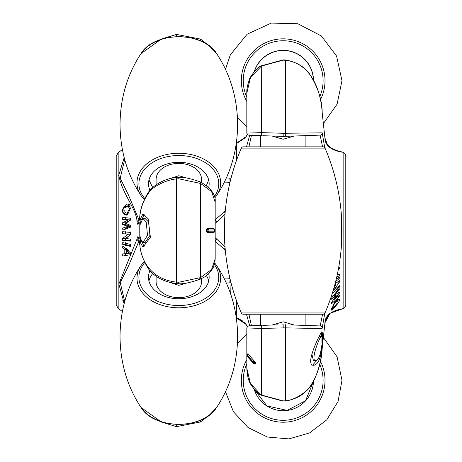 <?xml version="1.0" encoding="UTF-8"?>
<svg xmlns="http://www.w3.org/2000/svg" width="462" height="462" viewBox="0 0 462 462"><rect width="100%" height="100%" fill="white"/><g stroke="black" fill="none" stroke-linecap="round" stroke-linejoin="round"><path stroke-width="0.69" d="M215.177 258.818L211.538 269.537L200.566 277.61L200.566 183.449A2.085 0.67 -67.4 0 0 200.502 181.988C211.042 188.132 215.933 194.825 215.177 202.056L211.584 191.586L200.566 183.449L178.829 178.817L176.49 178.95C167.798 179.412 152.633 186.146 148.752 192.787C143.751 199.746 140.766 207.605 139.807 216.366C138.698 224.486 137.78 226.403 137.047 222.118C136.891 209.286 122.499 194.883 118.792 175.208L124.186 157.634M122.372 149.521L118.168 152.703L118.168 308.356L116.216 304.828L116.216 156.231L116.216 283.512M116.216 183.31L116.216 163.75M230.867 294.202L231 293.647M242.273 320.743L237.936 318.387M282.831 324.659L283.171 324.647L283.171 325.519M340.927 309.355L331.468 312.814C329.187 312.988 327.004 316.424 324.913 323.117L325.987 319.415L327.789 316.066M230.752 294.282L231 282.738L226.345 283.056M231 166.025L231 178.32L229.112 178.066L228.985 182.253L224.417 182.097M231 168.168L230.867 166.857M226.345 178.003L229.112 178.066M283.171 135.539L283.171 136.411L277.552 136.215M345.784 163.75L345.784 156.231A4.175 4.175 0 0 0 343.832 152.703L343.208 152.298C339.431 151.848 325.109 149.353 324.953 138.254L325.029 138.583M345.784 156.231L345.784 304.828A4.175 4.175 0 0 1 343.832 308.356L340.916 309.153M330.024 313.352L324.953 322.805C325.109 311.671 339.501 309.205 343.208 308.76L341.129 309.344M345.784 304.828L345.784 297.309M236.261 143.682L245.345 137.722L247.436 134.604M246.477 146.841L249.728 135.239M237.456 117.683L246.823 126.917L246.823 133.12L261.434 132.623L283.171 133.287L322.193 132.842A2.085 2.073 88 0 1 320.201 135.118L283.171 136.411L263.017 135.707M246.823 93.128L250.462 77.495L261.434 66.037L283.171 60.158L285.51 60.262C311.659 63.369 321.009 91.488 322.193 112.815L324.953 138.254A2.085 1.94 -12.5 0 0 324.913 137.942L327.194 144.121L331.369 148.187L336.856 150.595L343.208 152.298M236.365 160.776L236.365 143.63A2.085 1.681 -115.4 0 1 237.11 142.787L245.772 136.868L247.366 134.529L245.772 136.868A2.085 1.825 -136.4 0 0 245.345 137.722M260.447 146.841L260.447 135.614L262.231 135.678A2.085 1.011 92 0 1 261.434 132.623L261.29 65.841L283.166 59.881L285.562 59.991C295.247 61.717 302.847 65.777 308.356 72.17C317.492 85.811 322.106 99.353 322.199 112.815L324.913 137.942L327.24 144.19L331.271 148.123M341.955 234.049L341.955 227.079M251.461 135.302L248.937 146.841M282.831 136.394L277.639 136.215M262.231 135.678L249.613 135.239M289.986 136.169L285.487 136.33L294.317 136.019L283.171 139.247L272.031 136.019M305.902 146.841L305.902 135.614L283.171 136.411L283.171 133.287M320.114 135.118L322.563 146.841M322.193 132.842L324.734 147.638M341.666 219.028L341.666 242.042M251.461 325.756L248.937 314.218M277.518 324.85L263.017 325.352M246.823 368.22L250.416 383.477L261.29 395.218C258.535 394.3 255.076 390.76 250.912 384.592C248.521 380.89 247.164 375.433 246.823 368.22L246.823 327.933L261.434 328.436A2.085 1.011 -92 0 1 262.231 325.381L249.613 325.82M272.031 325.04L283.171 321.812L294.317 325.04L320.201 325.941L294.317 325.04M289.986 324.89L293.382 325.005M322.563 314.218L320.201 325.941A2.085 2.073 -88 0 1 322.193 328.216L324.734 313.421M236.261 317.377L245.345 323.336L247.436 326.455M246.477 314.218L249.728 325.82M255.746 363.634L255.134 363.634A1.669 1.178 -0.2 0 1 253.979 363.311L253.355 362.121A1.669 0.843 -54.1 0 1 253.961 360.683L248.25 354.192A1.669 1.115 153.5 0 0 247.459 355.411L247.459 356.317L253.979 363.311A1.669 1.322 93 0 0 255.047 364.12L255.047 364.12A1.669 1.322 93 0 0 255.134 364.125L255.746 363.634L255.746 363.045L255.134 363.045L255.134 364.125A1.669 1.669 0 0 1 255.047 364.12L253.574 363.554A1.669 0.843 -54.1 0 1 253.355 363.028M253.961 360.683L255.746 363.045M247.788 353.753L247.274 354.995A1.669 1.178 0.1 0 0 247.361 355.376M247.724 354.192L248.25 354.192M285.487 324.728L285.51 400.797L283.171 400.901L261.434 395.022L261.434 328.436L285.51 327.853C310.221 328.407 322.447 328.528 322.193 328.216M283.171 327.772L283.171 324.647M236.365 300.283L236.365 317.429A2.085 1.681 115.4 0 0 237.11 318.272L245.772 324.191L247.366 326.53L245.772 324.191A2.085 1.825 136.4 0 1 245.345 323.336M283.171 400.901L285.51 400.797C294.202 400.444 309.367 391.239 313.248 381.733C318.249 371.835 321.234 360.672 322.193 348.244L324.953 322.805A2.085 1.94 12.5 0 1 324.913 323.117L322.199 348.244C321.35 363.929 316.782 377.419 308.495 388.727C302.939 395.241 295.293 399.353 285.562 401.068M255.134 361.798L255.134 363.045A1.669 1.178 0.2 0 1 253.979 362.716L255.134 361.798M253.355 362.121L247.459 355.411M332.305 293.347L339.304 287.208L339.403 285.649L333.622 290.303L339.42 282.143L339.339 280.642L335.06 283.841M334.476 285.995L335.989 284.632L333.887 288.08M336.85 276.542L339.241 276.097L339.356 274.255L337.208 274.619M338.236 269.9L339.356 268.982L339.241 267.14L338.663 267.619M322.216 344.375C321.818 342.556 321.818 338.571 322.216 332.426C322.667 334.245 322.667 338.23 322.216 344.375M315.794 360.689C318.745 359.673 320.68 354.701 321.598 345.772L321.933 347.407C320.778 358.425 318.093 364.385 313.86 365.28C303.638 365.979 321.298 331.139 321.795 331.889L321.598 336.81L321.257 336.48C320.056 335.793 309.852 361.134 315.794 360.689L313.444 360.689L311.833 353.909M335.753 281.127L339.252 278.909L339.275 277.252L336.249 279.123M339.247 296.604L339.374 295.322L333.812 299.803L339.472 293.11L339.46 291.949L333.789 295.72L339.31 289.738L339.16 288.467L331.601 297.926L331.641 299.197L336.382 295.033L331.658 302.414L331.629 303.701L339.247 296.604L337.456 296.604M338.248 302.437L338.629 302.437L339.795 299.855L338.923 299.047M338.421 302.448L337.71 301.339L338.629 299.064M336.954 303.499L332.79 308.431L332.53 307.906L334.731 302.905L336.954 301.126L337.803 299.295L334.667 301.83L331.52 309.627L331.883 310.435L337.791 303.598L336.954 303.499L337.791 303.598M319.121 336.48L321.257 336.48M321.413 347.407L321.933 347.407M312.699 365.026L316.811 360.348M336.954 301.126L335.279 301.126M333.812 307.663L334.638 307.663M333.899 302.905L334.731 302.905M321.639 331.93L321.933 331.93M319.496 336.48L319.554 335.516M338.201 299.855L339.795 299.855M331.785 307.906L332.53 307.906M336.544 278.909L339.252 278.909M336.948 276.097L339.241 276.097M338.409 268.982L339.356 268.982M334.609 295.033L336.382 295.033M337.739 289.738L339.31 289.738M332.883 295.72L333.789 295.72M337.358 293.11L339.472 293.11M335.037 294.698L334.754 295.033M333.056 299.803L333.812 299.803M337.075 287.208L339.304 287.208M334.846 284.632L335.989 284.632M337.116 282.143L339.42 282.143M335.273 283.645L335.019 283.997M333.241 290.303L333.622 290.303M229.112 282.992L228.985 278.805L229.92 278.372M229.92 182.686L228.985 182.253L228.985 186.85M230.752 166.776L231 167.302M122.805 300.364L124.186 303.424L118.873 284.049L137.047 238.941A2.085 1.906 11.3 0 0 139.05 240.835L128.303 266.412L120.23 282.565L124.694 301.519M214.79 240.997L225.277 250.006M224.417 278.961L228.985 278.805L228.985 274.209M149.971 270.697A30.33 21.448 0 0 0 148.493 277.31A30.33 21.448 0 0 0 148.498 277.587A30.33 21.448 0 0 0 178.829 298.758A30.33 21.448 0 0 0 209.159 277.587A30.33 21.448 0 0 0 209.159 277.31A30.33 21.448 0 0 0 208.726 273.706M148.96 281.058A30.203 21.356 180 0 1 152.714 273.51M206.474 275.647A30.203 21.356 180 0 1 208.691 281.058M201.553 278.609L201.553 281.572A22.725 16.072 180 0 1 178.829 297.644A22.725 16.072 180 0 1 156.098 281.572L156.098 276.207M187.283 282.894L178.829 285.337L169.392 282.27M225.006 246.916L215.177 237.682M225.006 214.143L215.177 223.377M215.177 202.044L215.177 259.015L214.87 262.416L213.213 267.521L210.845 271.338L207.969 274.411L204.55 276.981L200.502 279.071A2.085 0.67 67.4 0 1 199.769 278.621M208.039 232.617L206.866 232.172L206.866 230.111L208.021 230.111L208.021 230.948L208.645 231.167A1.669 1.195 90 0 1 208.039 232.617L213.75 232.617A1.669 1.577 -90 0 0 214.541 231.167L214.541 229.885L208.021 230.111A1.669 0.976 -131.5 0 0 206.866 228.886L208.039 228.442A1.669 1.195 90 0 1 208.645 229.891M206.866 232.172L206.254 230.948L208.021 230.948A1.669 0.976 131.5 0 1 206.866 232.172M206.254 230.111L206.866 228.886L206.866 230.111L206.254 230.111L206.254 230.948M214.639 230.111L213.75 228.442L208.039 228.442M178.829 282.242L178.84 283.778C183.391 284.124 190.61 282.553 200.502 279.071A2.085 0.67 67.4 0 0 200.566 277.61L178.829 282.242L176.49 282.109C150.341 279.302 140.991 259.771 139.807 244.693A2.085 1.461 171.3 0 0 139.813 244.981L138.594 238.138M225.121 248.296A2.085 1.565 126.1 0 1 224.064 249.03M216.655 239.149A2.085 1.808 138 0 1 215.177 240.893M139.807 244.693C138.698 236.561 137.774 234.644 137.047 238.941M124.694 159.54L120.189 178.24L128.217 194.508L139.12 220.218M214.79 220.056L225.277 211.047M201.553 182.45L201.553 179.487A22.725 16.072 180 0 0 178.829 163.415A22.725 16.072 180 0 0 156.098 179.487L156.098 184.852M169.392 178.788L178.829 175.722L187.283 178.165M208.697 180.013L206.474 185.412M152.714 187.549L148.96 180.013M208.726 187.353A30.33 21.448 180 0 0 209.159 183.749A30.33 21.448 180 0 0 209.159 183.472A30.33 21.448 180 0 0 178.829 162.301A30.33 21.448 180 0 0 148.498 183.472A30.33 21.448 180 0 0 148.493 183.749A30.33 21.448 180 0 0 149.971 190.361M137.047 222.118A2.085 1.906 -11.3 0 1 139.05 220.224L139.085 220.386M225.121 212.763A2.085 1.565 -126.1 0 0 224.064 212.029M216.655 221.91A2.085 1.808 -138 0 0 215.177 220.166M200.502 181.988L200.502 181.988C190.598 178.499 183.374 176.934 178.817 177.281L176.426 177.414L176.426 283.645C166.742 282.201 159.13 279.083 153.592 274.284C148.897 271.904 140.691 257.086 139.813 244.981M178.829 178.817L178.817 177.281M139.807 216.366A2.085 1.461 -171.3 0 1 139.813 216.077C140.575 204.158 149.111 188.883 153.505 186.85C159.956 181.589 167.596 178.447 176.426 177.414M208.645 231.167L214.541 231.167M122.696 231.67L122.597 233.732L128.378 234.24L122.58 238.363L122.661 240.338L130.405 241.112L130.376 239.056L126.01 238.548L130.382 234.419L130.423 232.444L122.696 231.67M122.759 245.975L122.644 248.042L124.792 249.451L124.792 253.707L122.644 253.961L122.759 256.023L130.348 254.724L130.353 252.714L122.759 245.975M139.784 222.078L139.784 238.975L139.784 222.078M146.206 221.968L142.891 218.422L140.402 224.191L140.067 219.589L143.012 213.831L148.14 218.722L150.404 237.254L143.012 247.222L140.205 242.336L140.402 236.867L140.743 239.091L142.891 242.631L147.505 235.395L146.206 221.968M122.748 242.567L122.725 244.571L130.4 246.419L130.405 244.415L122.748 242.567M122.753 217.377L122.626 219.375L128.188 219.935L122.528 222.805L122.54 224.613L128.211 226.282L122.69 228.055L122.84 230.03L130.4 227.24L130.359 225.265L125.618 223.429L130.342 220.258L130.371 218.255L122.753 217.377M122.205 210.938L123.371 213.837L124.29 210.938L123.371 207.49L122.205 210.938L124.29 210.938M127.593 214.888L126.986 214.518L124.197 214.518L126.242 215.182L127.333 214.997L130.48 208.171L128.274 203.886L127.362 204.06L124.209 206.422L126.559 206.422M130.463 208.639L129.47 208.639L127.951 205.954L125.046 207.987L124.209 206.422M129.47 208.639L127.269 212.994L126.559 213.121L125.046 212.456L124.197 214.518M145.022 218.428L148.556 221.968L149.948 235.383L145.074 242.631L142.891 242.631M141.482 219.589L140.067 219.589M144.184 214.183L142.348 218.561M142.354 242.498L144.184 246.875M126.986 214.518L127.564 213.121M126.998 206.422L129.857 204.06M129.031 204.06L127.362 204.06M126.559 213.121L129.377 213.097M129.429 212.994L127.269 212.994M141.482 241.47L140.067 241.47M130.4 245.651L125.681 244.571L122.725 244.571M125.681 244.571L125.704 242.567M125.716 256.023L125.612 253.961L122.644 253.961M125.612 253.961L127.518 253.707L124.792 253.707M127.5 250.693L127.518 249.555M127.402 249.451L124.792 249.451M126.68 248.804L125.612 248.042L122.644 248.042M130.348 253.014L126.415 253.465L130.348 253.205M126.415 253.465L126.415 250.693L128.852 253.014M128.65 250.693L126.415 250.693M125.722 229.21L125.652 228.055L122.69 228.055M125.652 228.055L130.642 226.282L125.525 224.613L122.54 224.613M130.376 226.282L128.211 226.282M125.525 224.613L125.514 222.805L122.528 222.805M125.514 222.805L130.619 219.935L122.626 219.375M130.348 219.935L128.188 219.935M125.595 219.375L125.71 217.377M130.4 240.794L122.661 240.338M125.629 240.338L125.554 238.363L122.58 238.363M125.554 238.363L129.308 235.626M130.388 234.24L128.378 234.24M130.798 234.24L122.597 233.732M125.572 233.732L125.658 231.67M313.346 79.302A30.203 30.203 0 0 0 254.418 71.443M313.484 79.551A30.33 30.33 0 0 0 254.204 71.685M254.308 389.489L266.955 405.931L287.179 410.377L305.515 400.791L313.398 381.664M254.204 389.374A30.33 30.33 0 0 0 313.484 381.508M323.1 314.218L243.249 314.218A2.085 2.085 0 0 1 241.331 312.953L325.017 312.953A2.085 2.085 0 0 1 323.1 314.218M252.841 314.218L260.447 314.218L260.447 325.444M305.902 325.444L305.902 314.218L313.507 314.218M325.017 312.953A208.691 208.691 0 0 0 325.017 148.106A2.085 2.085 0 0 0 323.1 146.841L243.249 146.841A2.085 2.085 0 0 0 241.331 148.106A208.691 208.691 0 0 0 241.331 312.953M176.49 36.602L176.49 34.407L161.434 39.004L141.049 53.575C127.287 74.365 120.282 98.031 120.016 124.573C120.282 151.12 127.293 174.786 141.049 195.576A41.846 29.585 0 0 1 136.983 182.86A41.846 29.585 0 0 1 178.829 153.268A41.846 29.585 0 0 1 220.669 182.86A41.846 29.585 0 0 1 216.609 195.576L214.755 198.031M343.832 308.356L343.832 152.703M285.562 59.991L285.487 136.33M253.574 363.554L247.54 356.67A1.669 1.115 -26.5 0 1 247.459 356.317M247.54 356.67L247.274 355.59A1.669 1.178 -0.1 0 0 247.361 355.965M200.566 420.149L200.566 421.956L209.777 414.726L216.609 407.484A41.846 29.585 0 0 1 178.829 424.353A41.846 29.585 0 0 1 141.049 407.484C127.287 386.694 120.282 363.022 120.016 336.48C120.282 309.938 127.287 286.273 141.049 265.483L144.26 261.509M200.566 421.956L176.49 426.645L176.49 424.457M176.49 426.645L161.434 422.054L141.049 407.484C154.268 429.833 203.39 429.833 216.609 407.484C230.365 386.694 237.376 363.022 237.635 336.48C237.376 309.938 230.365 286.273 216.609 265.483A41.846 29.585 180 0 1 220.669 278.199A41.846 29.585 180 0 1 178.829 307.79A41.846 29.585 180 0 1 136.983 278.199A41.846 29.585 180 0 1 141.049 265.483M144.756 262.589A39.928 28.234 0 0 0 138.9 277.31A39.928 28.234 0 0 0 178.829 305.538A39.928 28.234 0 0 0 218.751 277.31A39.928 28.234 0 0 0 214.391 264.472M214.391 196.587A39.928 28.234 180 0 0 218.751 183.749A39.928 28.234 180 0 0 178.829 155.521A39.928 28.234 180 0 0 138.9 183.749A39.928 28.234 180 0 0 144.756 198.469M200.566 40.91L200.566 39.103L209.777 46.333L216.609 53.575A41.846 29.585 180 0 0 178.829 36.706A41.846 29.585 180 0 0 141.049 53.575C127.287 74.365 120.282 98.031 120.016 124.573M213.75 228.442A1.669 1.577 90 0 1 214.541 229.885M214.726 230.111L214.639 230.948M319.669 96.876A39.928 39.928 0 0 0 283.171 40.76A39.928 39.928 0 0 0 246.823 97.211M246.823 101.415A41.846 41.846 0 0 1 283.171 38.843A41.846 41.846 0 0 1 320.316 99.954M320.316 361.105A41.846 41.846 0 0 1 283.171 422.216A41.846 41.846 0 0 1 246.823 359.644M246.823 363.848A39.928 39.928 0 0 0 283.171 420.299A39.928 39.928 0 0 0 319.669 364.183M325.017 148.106L241.331 148.106M118.168 152.703L116.216 156.231M237.11 142.787L245.772 136.868M342.128 151.952L339.154 151.247M337.941 150.918L336.359 150.433M334.303 149.671L332.605 148.88M248.839 135.21L247.413 134.575L246.823 133.125L246.823 92.839C246.575 89.888 247.326 85.741 249.087 80.394C248.729 78.269 257.917 66.245 261.29 65.841M247.366 326.53L246.823 327.933L247.413 326.484L248.839 325.849M236.336 317.885L245.772 324.191M261.29 395.218L283.177 401.178M331.271 312.936L332.623 312.168M334.303 311.388L336.365 310.626M337.947 310.135L339.154 309.811M247.274 355.59L247.274 354.995M332.79 308.431L331.67 308.431M336.867 303.638L337.433 303.638M231 293.249L230.394 293.255M231 167.81L230.394 167.804M214.755 263.028L216.609 265.483M141.049 407.484C127.287 386.694 120.282 363.022 120.016 336.48M178.84 283.778L176.426 283.645M144.26 199.549L141.049 195.576M141.049 53.575C154.268 31.225 203.39 31.225 216.609 53.575C230.365 74.365 237.376 98.031 237.635 124.573C237.376 151.12 230.365 174.786 216.609 195.576M139.813 216.077L138.594 222.921M200.566 39.103L176.49 34.407M214.726 230.948L213.871 232.582M122.372 311.538L118.168 308.356M145.08 218.428L142.891 218.428M127.951 205.954L130.4 205.954M323.296 123.683L337.11 104.129L341.984 80.688L336.579 56.064L321.367 35.967L297.799 23.724L271.246 23.1L247.13 34.217L230.359 54.816L225.485 69.271M237.456 343.376L246.823 334.142M323.296 337.376L337.11 356.93L341.984 380.37L338.04 401.542L326.738 419.877L309.592 432.911L288.906 438.9L267.452 437.04L248.106 427.581L233.46 411.792L225.485 391.788"/></g></svg>
